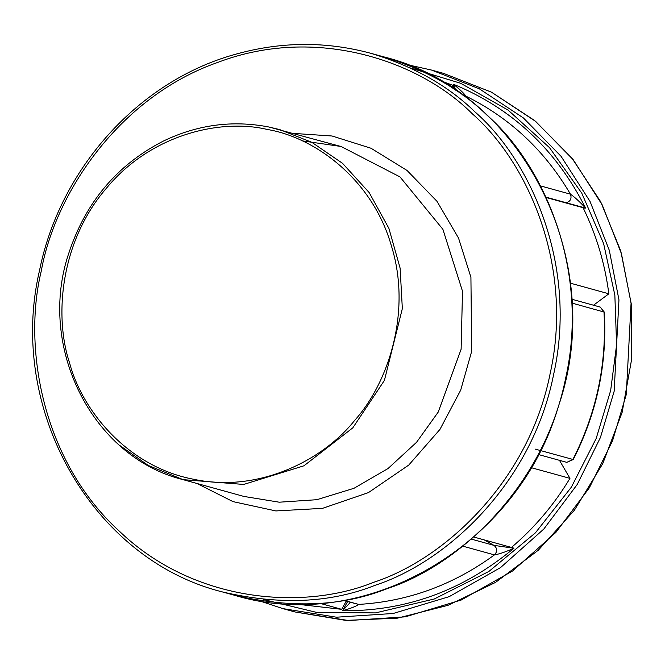 <?xml version="1.0" encoding="UTF-8"?>
<svg xmlns="http://www.w3.org/2000/svg" width="665" height="665" viewBox="0 0 665 665"><rect width="100%" height="100%" fill="white"/><g stroke="black" fill="none" stroke-linecap="round" stroke-linejoin="round"><path stroke-width="1" d="M320.015 603.355L341.727 609.34L296.266 604.103M531.061 467.628L569.955 478.359C554.053 504.743 534.56 527.769 511.485 547.428L473.821 537.037M546.314 197.555L583.08 207.704C596.322 234.703 604.909 263.398 608.849 293.797L570.296 283.149M440.695 80.798L452.217 85.053L444.162 82.834M559.465 460.33L569.955 478.359M452.217 85.053L452.516 88.054M608.849 293.797L593.513 305.218M346.174 601.218L341.727 609.34M571.717 299.208L600.221 307.072L603.986 311.91C606.912 363.797 596.538 412.99 572.889 459.507L566.796 462.35L573.247 459.532L535.209 449.108M571.925 303.065L604.31 312.109C607.253 363.938 596.896 413.081 573.247 459.532M463.073 95.336L465.799 96.093C464.511 93.881 460.404 89.941 453.488 84.264L455.741 90.199M546.156 197.214L585.599 208.087C579.639 201.686 574.593 197.048 570.454 194.172L540.612 185.934M462.898 546.189L494.436 554.893C499.357 554.053 505.849 551.842 513.912 548.251L493.979 545.375L471.402 539.14M350.33 602.365L342.533 610.761C351.178 608.251 356.565 606.139 358.684 604.41L343.847 600.312M383.057 56.683C522.923 90.955 608.325 261.245 558.492 406.107C517.944 545.657 365.052 634.959 234.421 595.242L222.31 591.9C92.294 559.456 7.032 409.465 39.484 270.647C59.908 168.686 138.553 81.388 234.18 54.646C280.048 41.513 325.634 41.072 370.945 53.341L383.057 56.683C425.716 69.617 460.404 89.143 487.104 115.261C543.754 164.712 589.863 269.94 565.724 377.878C544.253 486.364 459.374 565.125 387.354 588.583C342.575 606.422 291.619 608.641 234.471 595.258M222.293 591.9C279.466 605.3 330.447 603.08 375.251 585.242C447.262 561.784 532.141 483.023 553.613 374.536C577.752 266.599 531.643 161.371 474.993 111.919C448.293 85.802 413.597 66.276 370.92 53.333M119.858 445.533L148.428 465.542L183.116 479.656L243.689 484.444L303.98 465.783L352.832 427.819L384.412 380.397L402.342 308.61L400.122 268.161L388.909 228.378L369.142 192.542L342.575 163.357L311.843 142.327L279.724 129.592L268.851 126.998M267.338 129.476C314.329 137.206 372.259 178.835 391.344 245.693C412.109 311.943 388.052 383.481 354.495 420.588C323.323 459.947 258.56 493.33 193.631 479.265C128.312 467.013 82.335 411.253 69.626 363.04C53.807 315.95 60.631 240.938 106.483 188.145C151.038 134.139 221.071 118.362 267.338 129.476M341.203 146.558L399.981 176.907L442.915 229.359L462.499 291.237L461.119 349.25L438.243 412.051L416.531 442.316L388.003 468.559L353.996 488.293L316.823 499.706L279.267 502.2L243.972 496.447M41.288 270.963C54.995 193.764 118.927 96.957 217.862 62.369C315.991 25.079 419.598 60.781 472.275 113.765C528.367 162.726 574.011 266.898 550.113 373.763C528.858 481.161 444.827 559.14 373.531 582.357C303.73 610.595 194.155 603.23 119.118 530.961C42.244 460.853 22.668 347.172 41.288 270.963M196.923 483.472L232.999 501.618L275.867 510.936L322.525 508.351L368.427 492.607L408.751 465.076L439.956 429.407L460.695 390.147L471.685 351.295L470.92 277.288L458.534 238.07L436.98 201.312L407.047 170.456L371.012 148.245L332.084 136.001L293.539 133.407M565.341 202.808L566.181 202.734C570.495 201.42 571.917 198.561 570.454 194.172C544.793 150.581 509.905 117.888 465.799 96.093L462.89 95.203M583.271 208.095L585.599 208.087C556.098 149.642 512.058 108.362 453.488 84.264L453.962 89.01M410.446 67.988L460.695 83.291L508.176 110.157L549.465 147.605L581.784 193.199L603.612 243.565L614.851 295.119L616.596 344.811L610.661 390.471L596.173 438.518L571.368 487.154L535.392 532.865L488.875 571.459L434.27 598.999L375.55 612.889L317.338 612.573L263.739 599.589M347.571 601.609L342.533 610.761C406.074 611.326 463.197 590.495 513.912 548.251L511.659 547.287M484.178 539.889L493.979 545.375C497.403 548.259 497.561 551.435 494.436 554.893C453.247 584.976 408.002 601.484 358.684 604.41L343.265 600.412M406.938 64.605L431.502 70.049L443.605 73.391L491.51 92.186L534.718 120.606L571.559 157.563L600.628 201.636L620.802 251.121L631.309 304.121L631.75 358.601L622.107 412.466L602.756 463.646L574.427 510.188L538.226 550.288L495.533 582.407L447.986 605.333L397.404 618.159L345.734 620.395L294.977 611.958L282.866 608.616L336.473 617.203L393.181 613.487L449.199 596.646L500.496 567.627L543.812 529.041L577.245 484.452L600.42 437.512L614.161 391.253L618.957 299.865L609.323 250.348L590.063 201.478L561.077 156.333L523.422 117.963L479.265 88.778L431.494 70.049L406.947 64.613M443.713 73.424L491.46 92.169L535.599 121.363L573.23 159.733L602.199 204.87L621.442 253.731L631.068 303.24L626.272 394.594L612.532 440.853L589.356 487.794L555.915 532.382L512.599 570.969L461.302 599.988L405.284 616.837L348.568 620.545L294.994 611.958M538.367 454.511L566.796 462.35M600.221 307.072L604.31 312.109M244.521 496.605L183.116 479.656C92.144 457.354 36.633 346.648 69.019 252.517C85.926 201.852 117.339 164.721 163.241 141.138C197.372 124.696 232.567 119.983 268.826 126.99L341.212 146.558M340.788 146.441L302.176 140.855M282.866 608.616L258.984 600.686"/></g></svg>
